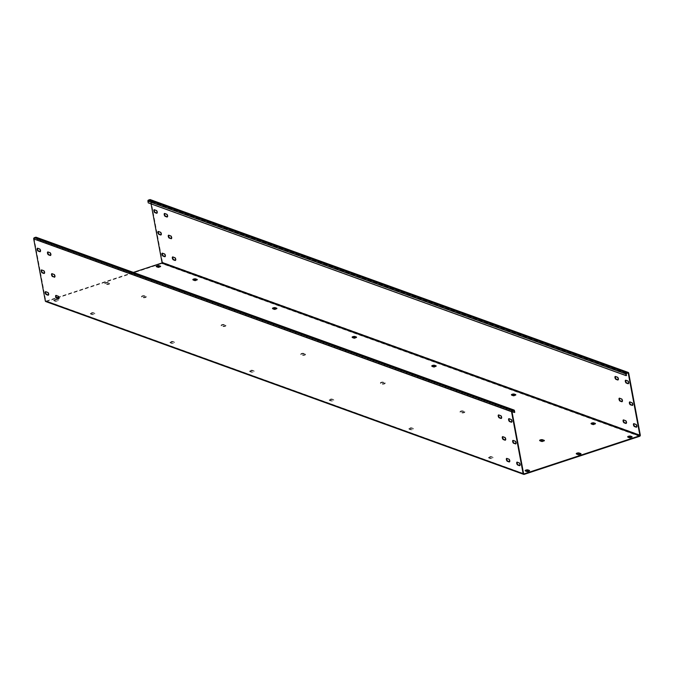 <?xml version="1.0" encoding="UTF-8"?>
<svg xmlns="http://www.w3.org/2000/svg" width="674" height="674" viewBox="0 0 674 674"><rect width="100%" height="100%" fill="white"/><g stroke="black" fill="none" stroke-linecap="round" stroke-linejoin="round"><path stroke-width="0.51" stroke-dasharray="3.37 2.53" d="M36.152 237.248A0.851 0.733 -70.1 0 1 36.598 237.804L36.927 239.556L514.759 412.336M512.324 410.929L34.492 238.158L35.983 237.728L36.489 239.708L511.987 411.637M34.492 238.158A0.505 0.438 109.9 0 0 34.138 238.781L45.739 300.773A0.505 0.438 109.9 0 0 46.27 301.109L56.565 297.714M36.927 239.556L36.489 239.708M48.41 295.035L48.461 295.052A1.525 0.632 -108.2 0 0 48.663 295.06A1.525 0.632 -108.2 0 0 48.857 293.645A1.525 0.632 -108.2 0 0 47.921 292.179L46.169 291.547A1.525 0.632 -108.2 0 0 45.958 291.53A1.525 0.632 -108.2 0 0 45.773 291.707M44.341 273.307L44.391 273.324A1.525 0.632 -108.2 0 0 44.602 273.332A1.525 0.632 -108.2 0 0 44.787 271.917A1.525 0.632 -108.2 0 0 43.852 270.451L42.1 269.811A1.525 0.632 -108.2 0 0 41.889 269.802A1.525 0.632 -108.2 0 0 41.704 269.979M58.764 298.776L58.806 298.793A1.525 0.632 -108.2 0 0 59.017 298.809A1.525 0.632 -108.2 0 0 59.202 297.386A1.525 0.632 -108.2 0 0 58.276 295.92L56.523 295.288A1.525 0.632 -108.2 0 0 56.313 295.279A1.525 0.632 -108.2 0 0 56.127 295.448M54.695 277.048L54.746 277.065A1.525 0.632 -108.2 0 0 54.948 277.073A1.525 0.632 -108.2 0 0 55.142 275.658A1.525 0.632 -108.2 0 0 54.206 274.192L52.454 273.56A1.525 0.632 -108.2 0 0 52.243 273.551A1.525 0.632 -108.2 0 0 52.058 273.72M519.873 465.507L519.915 465.523A1.525 0.632 -108.2 0 0 520.126 465.532A1.525 0.632 -108.2 0 0 520.311 464.116A1.525 0.632 -108.2 0 0 519.376 462.65L517.632 462.01A1.525 0.632 -108.2 0 0 517.421 462.002A1.525 0.632 -108.2 0 0 517.236 462.179M515.804 443.778L515.854 443.795A1.525 0.632 -108.2 0 0 516.057 443.804A1.525 0.632 -108.2 0 0 516.25 442.388A1.525 0.632 -108.2 0 0 515.315 440.922L513.563 440.282A1.525 0.632 -108.2 0 0 513.352 440.274A1.525 0.632 -108.2 0 0 513.167 440.451M509.519 461.766L509.569 461.783A1.525 0.632 -108.2 0 0 509.771 461.791A1.525 0.632 -108.2 0 0 509.965 460.376A1.525 0.632 -108.2 0 0 509.03 458.901L507.278 458.269A1.525 0.632 -108.2 0 0 507.067 458.261A1.525 0.632 -108.2 0 0 506.882 458.43M505.449 440.038L505.5 440.055A1.525 0.632 -108.2 0 0 505.711 440.063A1.525 0.632 -108.2 0 0 505.896 438.648A1.525 0.632 -108.2 0 0 504.961 437.173L503.208 436.541A1.525 0.632 -108.2 0 0 502.998 436.533A1.525 0.632 -108.2 0 0 502.812 436.701M40.28 251.579L40.322 251.596A1.525 0.632 -108.2 0 0 40.533 251.604A1.525 0.632 -108.2 0 0 40.718 250.189A1.525 0.632 -108.2 0 0 39.783 248.723L38.03 248.083A1.525 0.632 -108.2 0 0 37.828 248.074A1.525 0.632 -108.2 0 0 37.643 248.251M50.634 255.32L50.676 255.336A1.525 0.632 -108.2 0 0 50.887 255.345A1.525 0.632 -108.2 0 0 51.072 253.929A1.525 0.632 -108.2 0 0 50.137 252.464L48.385 251.832A1.525 0.632 -108.2 0 0 48.183 251.823A1.525 0.632 -108.2 0 0 47.997 251.992M511.743 422.05L511.785 422.067A1.525 0.632 -108.2 0 0 511.996 422.076A1.525 0.632 -108.2 0 0 512.181 420.66A1.525 0.632 -108.2 0 0 511.246 419.194L509.493 418.554A1.525 0.632 -108.2 0 0 509.291 418.546A1.525 0.632 -108.2 0 0 509.106 418.714M501.389 418.31L501.431 418.327A1.525 0.632 -108.2 0 0 501.641 418.335A1.525 0.632 -108.2 0 0 501.827 416.92A1.525 0.632 -108.2 0 0 500.892 415.445L499.139 414.813A1.525 0.632 -108.2 0 0 498.937 414.805A1.525 0.632 -108.2 0 0 498.752 414.973M45.832 301.581A1.019 0.876 109.9 0 0 46.363 301.59L161.768 263.542A1.019 0.876 109.9 0 0 162.468 262.296L150.866 200.304A1.019 0.876 109.9 0 0 150.336 199.639M133.368 272.397L58.604 297.04M109.441 283.602A1.525 0.43 -10.6 0 1 109.626 283.754A1.525 0.43 -10.6 0 1 108.531 284.386A1.525 0.43 -10.6 0 1 106.804 284.47L105.051 283.838A1.525 0.43 -10.6 0 1 104.874 283.678A1.525 0.43 -10.6 0 1 105.961 283.055A1.525 0.43 -10.6 0 1 107.688 282.97L109.441 283.602L109.357 283.122L107.604 282.49A1.525 0.43 -10.6 0 0 105.877 282.575A1.525 0.43 -10.6 0 0 104.782 283.206A1.525 0.43 -10.6 0 0 104.967 283.358L106.719 283.99A1.525 0.43 -10.6 0 0 108.447 283.906A1.525 0.43 -10.6 0 0 109.533 283.274A1.525 0.43 -10.6 0 0 109.357 283.122M146.081 296.846A1.525 0.43 -10.6 0 1 146.258 296.998A1.525 0.43 -10.6 0 1 145.163 297.63A1.525 0.43 -10.6 0 1 143.444 297.714L141.692 297.082A1.525 0.43 -10.6 0 1 141.506 296.931A1.525 0.43 -10.6 0 1 142.602 296.299A1.525 0.43 -10.6 0 1 144.329 296.215L146.081 296.846L145.988 296.366L144.236 295.734A1.525 0.43 -10.6 0 0 142.509 295.819A1.525 0.43 -10.6 0 0 141.422 296.45A1.525 0.43 -10.6 0 0 141.599 296.602L143.351 297.234A1.525 0.43 -10.6 0 0 145.078 297.15A1.525 0.43 -10.6 0 0 146.165 296.518A1.525 0.43 -10.6 0 0 145.988 296.366M225.714 325.643A1.525 0.43 -10.6 0 1 225.9 325.795A1.525 0.43 -10.6 0 1 224.804 326.427A1.525 0.43 -10.6 0 1 223.077 326.511L221.325 325.879A1.525 0.43 -10.6 0 1 221.148 325.727A1.525 0.43 -10.6 0 1 222.235 325.095A1.525 0.43 -10.6 0 1 223.962 325.011L225.714 325.643L223.878 324.531A1.525 0.43 -10.6 0 0 222.15 324.615A1.525 0.43 -10.6 0 0 221.055 325.247A1.525 0.43 -10.6 0 0 221.241 325.399L222.993 326.031A1.525 0.43 -10.6 0 0 224.72 325.946A1.525 0.43 -10.6 0 0 225.807 325.315A1.525 0.43 -10.6 0 0 225.63 325.163M305.356 354.44A1.525 0.43 -10.6 0 1 305.533 354.591A1.525 0.43 -10.6 0 1 304.446 355.223A1.525 0.43 -10.6 0 1 302.719 355.308L300.966 354.676A1.525 0.43 -10.6 0 1 300.789 354.516A1.525 0.43 -10.6 0 1 301.876 353.892A1.525 0.43 -10.6 0 1 303.603 353.808L305.356 354.44L305.263 353.96L303.511 353.328A1.525 0.43 -10.6 0 0 301.784 353.412A1.525 0.43 -10.6 0 0 300.697 354.044A1.525 0.43 -10.6 0 0 300.874 354.195L302.626 354.827A1.525 0.43 -10.6 0 0 304.353 354.743A1.525 0.43 -10.6 0 0 305.448 354.111A1.525 0.43 -10.6 0 0 305.263 353.96M384.997 383.236A1.525 0.43 -10.6 0 1 385.174 383.388A1.525 0.43 -10.6 0 1 384.087 384.02A1.525 0.43 -10.6 0 1 382.36 384.104L380.608 383.472A1.525 0.43 -10.6 0 1 380.422 383.312A1.525 0.43 -10.6 0 1 381.518 382.689A1.525 0.43 -10.6 0 1 383.245 382.605L384.997 383.236L383.152 382.124A1.525 0.43 -10.6 0 0 381.425 382.209A1.525 0.43 -10.6 0 0 380.338 382.832A1.525 0.43 -10.6 0 0 380.515 382.992L382.268 383.624A1.525 0.43 -10.6 0 0 383.995 383.54A1.525 0.43 -10.6 0 0 385.081 382.908A1.525 0.43 -10.6 0 0 384.905 382.756M464.63 412.033A1.525 0.43 -10.6 0 1 464.816 412.185A1.525 0.43 -10.6 0 1 463.72 412.817A1.525 0.43 -10.6 0 1 461.993 412.901L460.241 412.269A1.525 0.43 -10.6 0 1 460.064 412.109A1.525 0.43 -10.6 0 1 461.151 411.485A1.525 0.43 -10.6 0 1 462.878 411.393L464.63 412.033L464.546 411.553L462.794 410.921A1.525 0.43 -10.6 0 0 461.067 411.005A1.525 0.43 -10.6 0 0 459.971 411.629A1.525 0.43 -10.6 0 0 460.157 411.789L461.909 412.421A1.525 0.43 -10.6 0 0 463.636 412.336A1.525 0.43 -10.6 0 0 464.723 411.704A1.525 0.43 -10.6 0 0 464.546 411.553M539.916 440.627A1.525 0.43 -10.6 0 0 539.706 440.906A1.525 0.43 -10.6 0 0 539.882 441.057L541.635 441.697A1.525 0.43 -10.6 0 0 543.362 441.605A1.525 0.43 -10.6 0 0 544.449 440.981A1.525 0.43 -10.6 0 0 544.272 440.83M576.548 453.872A1.525 0.43 -10.6 0 0 576.337 454.15A1.525 0.43 -10.6 0 0 576.514 454.31L578.267 454.942A1.525 0.43 -10.6 0 0 579.994 454.857A1.525 0.43 -10.6 0 0 581.089 454.225A1.525 0.43 -10.6 0 0 580.904 454.074M156.503 266.559A1.525 0.43 -10.6 0 0 156.292 266.845A1.525 0.43 -10.6 0 0 156.478 266.997L157.91 267.519A1.525 0.43 -10.6 0 0 159.637 267.426A1.525 0.43 -10.6 0 0 160.724 266.803A1.525 0.43 -10.6 0 0 160.547 266.643M53.954 300.789L55.386 301.312A1.525 0.43 -10.6 0 0 57.113 301.219A1.525 0.43 -10.6 0 0 58.208 300.596A1.525 0.43 -10.6 0 0 58.023 300.444L56.591 299.922A1.525 0.43 -10.6 0 0 54.864 300.006A1.525 0.43 -10.6 0 0 53.777 300.638A1.525 0.43 -10.6 0 0 53.954 300.789L53.861 300.309A1.525 0.43 -10.6 0 1 53.684 300.157A1.525 0.43 -10.6 0 1 54.771 299.526A1.525 0.43 -10.6 0 1 56.498 299.441L57.93 299.964A1.525 0.43 -10.6 0 1 58.116 300.115A1.525 0.43 -10.6 0 1 57.02 300.747A1.525 0.43 -10.6 0 1 55.302 300.831L53.861 300.309M193.135 279.811A1.525 0.43 -10.6 0 0 192.924 280.089A1.525 0.43 -10.6 0 0 193.109 280.241L194.542 280.763A1.525 0.43 -10.6 0 0 196.269 280.679A1.525 0.43 -10.6 0 0 197.356 280.047A1.525 0.43 -10.6 0 0 197.179 279.895M90.586 314.033L92.018 314.556A1.525 0.43 -10.6 0 0 93.745 314.472A1.525 0.43 -10.6 0 0 94.84 313.84A1.525 0.43 -10.6 0 0 94.655 313.688L93.223 313.166A1.525 0.43 -10.6 0 0 91.495 313.25A1.525 0.43 -10.6 0 0 90.409 313.882A1.525 0.43 -10.6 0 0 90.586 314.033L90.501 313.553A1.525 0.43 -10.6 0 1 90.316 313.402A1.525 0.43 -10.6 0 1 91.411 312.778A1.525 0.43 -10.6 0 1 93.138 312.685L94.571 313.208A1.525 0.43 -10.6 0 1 94.748 313.359A1.525 0.43 -10.6 0 1 93.661 313.991A1.525 0.43 -10.6 0 1 91.934 314.076L90.501 313.553M272.776 308.599A1.525 0.43 -10.6 0 0 272.566 308.886A1.525 0.43 -10.6 0 0 272.751 309.037L274.183 309.56A1.525 0.43 -10.6 0 0 275.91 309.476A1.525 0.43 -10.6 0 0 276.997 308.844A1.525 0.43 -10.6 0 0 276.82 308.692M170.227 342.83L171.659 343.352A1.525 0.43 -10.6 0 0 173.387 343.268A1.525 0.43 -10.6 0 0 174.473 342.636A1.525 0.43 -10.6 0 0 174.296 342.485L172.864 341.962A1.525 0.43 -10.6 0 0 171.137 342.047A1.525 0.43 -10.6 0 0 170.05 342.678A1.525 0.43 -10.6 0 0 170.227 342.83L170.134 342.35A1.525 0.43 -10.6 0 1 169.958 342.198A1.525 0.43 -10.6 0 1 171.044 341.566A1.525 0.43 -10.6 0 1 172.771 341.482L174.204 342.004A1.525 0.43 -10.6 0 1 174.389 342.156A1.525 0.43 -10.6 0 1 173.294 342.788A1.525 0.43 -10.6 0 1 171.567 342.872L170.134 342.35M352.418 337.396A1.525 0.43 -10.6 0 0 352.207 337.682A1.525 0.43 -10.6 0 0 352.384 337.834L353.816 338.356A1.525 0.43 -10.6 0 0 355.543 338.264A1.525 0.43 -10.6 0 0 356.639 337.64A1.525 0.43 -10.6 0 0 356.453 337.48M249.869 371.627L251.301 372.149A1.525 0.43 -10.6 0 0 253.028 372.056A1.525 0.43 -10.6 0 0 254.115 371.433A1.525 0.43 -10.6 0 0 253.938 371.281L252.506 370.759A1.525 0.43 -10.6 0 0 250.779 370.843A1.525 0.43 -10.6 0 0 249.683 371.475A1.525 0.43 -10.6 0 0 249.869 371.627L249.776 371.147A1.525 0.43 -10.6 0 1 249.599 370.995A1.525 0.43 -10.6 0 1 250.686 370.363A1.525 0.43 -10.6 0 1 252.413 370.279L253.845 370.801A1.525 0.43 -10.6 0 1 254.022 370.953A1.525 0.43 -10.6 0 1 252.935 371.585A1.525 0.43 -10.6 0 1 251.208 371.669L249.776 371.147M432.051 366.193A1.525 0.43 -10.6 0 0 431.849 366.479A1.525 0.43 -10.6 0 0 432.026 366.631L433.458 367.145A1.525 0.43 -10.6 0 0 435.185 367.06A1.525 0.43 -10.6 0 0 436.272 366.437A1.525 0.43 -10.6 0 0 436.095 366.277M329.502 400.423L330.934 400.946A1.525 0.43 -10.6 0 0 332.661 400.853A1.525 0.43 -10.6 0 0 333.756 400.23A1.525 0.43 -10.6 0 0 333.571 400.07L332.139 399.556A1.525 0.43 -10.6 0 0 330.412 399.64A1.525 0.43 -10.6 0 0 329.325 400.272A1.525 0.43 -10.6 0 0 329.502 400.423L329.418 399.943A1.525 0.43 -10.6 0 1 329.232 399.792A1.525 0.43 -10.6 0 1 330.327 399.16A1.525 0.43 -10.6 0 1 332.055 399.075L333.487 399.598A1.525 0.43 -10.6 0 1 333.664 399.749A1.525 0.43 -10.6 0 1 332.577 400.373A1.525 0.43 -10.6 0 1 330.85 400.466L329.418 399.943M511.692 394.989A1.525 0.43 -10.6 0 0 511.482 395.276A1.525 0.43 -10.6 0 0 511.667 395.427L513.099 395.941A1.525 0.43 -10.6 0 0 514.826 395.857A1.525 0.43 -10.6 0 0 515.913 395.234A1.525 0.43 -10.6 0 0 515.736 395.074M409.143 429.22L410.576 429.734A1.525 0.43 -10.6 0 0 412.303 429.65A1.525 0.43 -10.6 0 0 413.389 429.026A1.525 0.43 -10.6 0 0 413.213 428.866L411.78 428.352A1.525 0.43 -10.6 0 0 410.053 428.437A1.525 0.43 -10.6 0 0 408.966 429.068A1.525 0.43 -10.6 0 0 409.143 429.22L409.051 428.74A1.525 0.43 -10.6 0 1 408.874 428.588A1.525 0.43 -10.6 0 1 409.961 427.956A1.525 0.43 -10.6 0 1 411.688 427.872L413.12 428.386A1.525 0.43 -10.6 0 1 413.305 428.546A1.525 0.43 -10.6 0 1 412.21 429.169A1.525 0.43 -10.6 0 1 410.483 429.262L409.051 428.74M591.334 423.786A1.525 0.43 -10.6 0 0 591.123 424.064A1.525 0.43 -10.6 0 0 591.3 424.224L592.732 424.738A1.525 0.43 -10.6 0 0 594.46 424.654A1.525 0.43 -10.6 0 0 595.555 424.022A1.525 0.43 -10.6 0 0 595.369 423.87M488.785 458.017L490.217 458.531A1.525 0.43 -10.6 0 0 491.944 458.446A1.525 0.43 -10.6 0 0 493.031 457.823A1.525 0.43 -10.6 0 0 492.854 457.663L491.422 457.149A1.525 0.43 -10.6 0 0 489.695 457.233A1.525 0.43 -10.6 0 0 488.599 457.865A1.525 0.43 -10.6 0 0 488.785 458.017L488.692 457.536A1.525 0.43 -10.6 0 1 488.515 457.385A1.525 0.43 -10.6 0 1 489.602 456.753A1.525 0.43 -10.6 0 1 491.329 456.669L492.761 457.183A1.525 0.43 -10.6 0 1 492.938 457.343A1.525 0.43 -10.6 0 1 491.851 457.966A1.525 0.43 -10.6 0 1 490.124 458.05L488.692 457.536M627.966 437.03A1.525 0.43 -10.6 0 0 627.755 437.316A1.525 0.43 -10.6 0 0 627.932 437.468L629.373 437.99A1.525 0.43 -10.6 0 0 631.091 437.898A1.525 0.43 -10.6 0 0 632.187 437.274A1.525 0.43 -10.6 0 0 632.01 437.114M525.442 470.823A1.525 0.43 -10.6 0 0 525.24 471.109A1.525 0.43 -10.6 0 0 525.417 471.261L525.324 470.781M525.417 471.261L526.849 471.783A1.525 0.43 -10.6 0 0 528.576 471.69A1.525 0.43 -10.6 0 0 529.663 471.067A1.525 0.43 -10.6 0 0 529.486 470.907M165.138 256.558L165.181 256.575A1.525 0.632 -108.2 0 0 165.391 256.583A1.525 0.632 -108.2 0 0 165.577 255.168A1.525 0.632 -108.2 0 0 164.641 253.702L162.889 253.07A1.525 0.632 -108.2 0 0 162.687 253.053A1.525 0.632 -108.2 0 0 162.501 253.23M161.069 234.83L161.12 234.847A1.525 0.632 -108.2 0 0 161.322 234.855A1.525 0.632 -108.2 0 0 161.516 233.44A1.525 0.632 -108.2 0 0 160.581 231.974L158.828 231.342A1.525 0.632 -108.2 0 0 158.617 231.325A1.525 0.632 -108.2 0 0 158.432 231.502M175.493 260.307L175.535 260.324A1.525 0.632 -108.2 0 0 175.745 260.332A1.525 0.632 -108.2 0 0 175.931 258.917A1.525 0.632 -108.2 0 0 174.996 257.443L173.243 256.811A1.525 0.632 -108.2 0 0 173.041 256.802A1.525 0.632 -108.2 0 0 172.856 256.971M171.423 238.571L171.474 238.588A1.525 0.632 -108.2 0 0 171.676 238.604A1.525 0.632 -108.2 0 0 171.87 237.181A1.525 0.632 -108.2 0 0 170.935 235.715L169.182 235.083A1.525 0.632 -108.2 0 0 168.972 235.074A1.525 0.632 -108.2 0 0 168.786 235.243M636.601 427.03L636.644 427.046A1.525 0.632 -108.2 0 0 636.854 427.055A1.525 0.632 -108.2 0 0 637.04 425.639A1.525 0.632 -108.2 0 0 636.104 424.173L634.352 423.542A1.525 0.632 -108.2 0 0 634.15 423.525A1.525 0.632 -108.2 0 0 633.964 423.702M632.532 405.301L632.583 405.318A1.525 0.632 -108.2 0 0 632.785 405.327A1.525 0.632 -108.2 0 0 632.979 403.911A1.525 0.632 -108.2 0 0 632.044 402.445L630.291 401.814A1.525 0.632 -108.2 0 0 630.08 401.797A1.525 0.632 -108.2 0 0 629.895 401.974M626.247 423.289L626.289 423.306A1.525 0.632 -108.2 0 0 626.5 423.314A1.525 0.632 -108.2 0 0 626.685 421.899A1.525 0.632 -108.2 0 0 625.75 420.424L623.998 419.792A1.525 0.632 -108.2 0 0 623.795 419.784A1.525 0.632 -108.2 0 0 623.61 419.953M622.178 401.561L622.228 401.578A1.525 0.632 -108.2 0 0 622.431 401.586A1.525 0.632 -108.2 0 0 622.624 400.171A1.525 0.632 -108.2 0 0 621.689 398.696L619.937 398.064A1.525 0.632 -108.2 0 0 619.726 398.056A1.525 0.632 -108.2 0 0 619.541 398.224M157.008 213.102L157.05 213.119A1.525 0.632 -108.2 0 0 157.261 213.127A1.525 0.632 -108.2 0 0 157.446 211.712A1.525 0.632 -108.2 0 0 156.511 210.246L154.759 209.614A1.525 0.632 -108.2 0 0 154.548 209.597A1.525 0.632 -108.2 0 0 154.363 209.774M167.354 216.843L167.405 216.859A1.525 0.632 -108.2 0 0 167.615 216.876A1.525 0.632 -108.2 0 0 167.801 215.453A1.525 0.632 -108.2 0 0 166.866 213.987L165.113 213.355A1.525 0.632 -108.2 0 0 164.903 213.346A1.525 0.632 -108.2 0 0 164.717 213.515M628.463 383.573L628.513 383.59A1.525 0.632 -108.2 0 0 628.724 383.599A1.525 0.632 -108.2 0 0 628.909 382.183A1.525 0.632 -108.2 0 0 627.974 380.717L626.222 380.077A1.525 0.632 -108.2 0 0 626.011 380.069A1.525 0.632 -108.2 0 0 625.826 380.246M618.117 379.833L618.159 379.85A1.525 0.632 -108.2 0 0 618.37 379.858A1.525 0.632 -108.2 0 0 618.555 378.443A1.525 0.632 -108.2 0 0 617.62 376.968L615.868 376.336A1.525 0.632 -108.2 0 0 615.657 376.328A1.525 0.632 -108.2 0 0 615.472 376.496M627.519 372.958L150.428 200.448A0.505 0.438 109.9 0 0 149.898 200.119L148.347 200.97L148.676 202.722L626.508 375.502M150.428 200.448L151.069 203.893M148.238 202.874L148.676 202.722M36.598 237.804L514.431 410.576M36.16 237.947L513.504 410.542M35.806 237.728L513.639 410.5M511.97 411.561L34.138 238.781M523.572 473.552L45.739 300.773M524.195 474.361L46.363 301.59M523.639 473.712L46.27 301.109M639.601 436.322L161.768 263.542M640.3 435.075L162.468 262.296M628.699 373.084L150.866 200.304M627.73 372.891L149.898 200.119M626.416 373.329L148.583 200.549M626.18 373.741L148.347 200.97M162.451 253.213L162.889 253.07M45.731 291.69L46.169 291.547M164.203 253.845L164.641 253.702M47.483 292.322L47.921 292.179M160.142 232.117L160.581 231.974M43.414 270.594L43.852 270.451M158.39 231.485L158.828 231.342M41.662 269.962L42.1 269.811M172.805 256.954L173.243 256.811M174.558 257.586L174.996 257.443M57.829 296.063L58.276 295.92M56.077 295.431L56.523 295.288M170.488 235.858L170.935 235.715M53.768 274.335L54.206 274.192M168.744 235.226L169.182 235.083M52.016 273.703L52.454 273.56M633.914 423.685L634.352 423.542M635.666 424.317L636.104 424.173M518.938 462.794L519.376 462.65M517.185 462.162L517.632 462.01M631.597 402.589L632.044 402.445M514.877 441.066L515.315 440.922M629.853 401.957L630.291 401.814M513.125 440.434L513.563 440.282M623.56 419.936L623.998 419.792M506.84 458.413L507.278 458.269M625.312 420.576L625.75 420.424M508.592 459.053L509.03 458.901M621.251 398.848L621.689 398.696M504.523 437.316L504.961 437.173M619.499 398.208L619.937 398.064M502.77 436.685L503.208 436.541M154.321 209.757L154.759 209.614M37.592 248.234L38.03 248.083M156.073 210.389L156.511 210.246M39.345 248.866L39.783 248.723M164.675 213.498L165.113 213.355M166.427 214.13L166.866 213.987M49.699 252.607L50.137 252.464M47.947 251.975L48.385 251.832M625.784 380.229L626.222 380.077M627.536 380.861L627.974 380.717M510.808 419.338L511.246 419.194M509.055 418.706L509.493 418.554M615.429 376.48L615.868 376.336M498.701 414.957L499.139 414.813M617.182 377.111L617.62 376.968M500.453 415.588L500.892 415.445M107.688 282.97L107.604 282.49M105.051 283.838L104.967 283.358M106.804 284.47L106.719 283.99M144.329 296.215L144.236 295.734M141.692 297.082L141.599 296.602M143.444 297.714L143.351 297.234M223.962 325.011L223.878 324.531M221.325 325.879L221.241 325.399M223.077 326.511L222.993 326.031M303.603 353.808L303.511 353.328M300.966 354.676L300.874 354.195M302.719 355.308L302.626 354.827M383.245 382.605L383.152 382.124M380.608 383.472L380.515 382.992M382.36 384.104L382.268 383.624M462.878 411.393L462.794 410.921M460.241 412.269L460.157 411.789M461.993 412.901L461.909 412.421M539.882 441.057L539.79 440.585M541.635 441.697L541.542 441.217M576.514 454.31L576.43 453.829M578.267 454.942L578.182 454.461M56.591 299.922L56.498 299.441M55.386 301.312L55.302 300.831M58.023 300.444L57.93 299.964M156.478 266.997L156.385 266.516M157.91 267.519L157.817 267.039M93.223 313.166L93.138 312.685M92.018 314.556L91.934 314.076M94.655 313.688L94.571 313.208M193.109 280.241L193.017 279.761M194.542 280.763L194.449 280.283M172.864 341.962L172.771 341.482M171.659 343.352L171.567 342.872M174.296 342.485L174.204 342.004M272.751 309.037L272.658 308.557M274.183 309.56L274.091 309.08M252.506 370.759L252.413 370.279M251.301 372.149L251.208 371.669M253.938 371.281L253.845 370.801M352.384 337.834L352.3 337.354M353.816 338.356L353.732 337.876M332.139 399.556L332.055 399.075M330.934 400.946L330.85 400.466M333.571 400.07L333.487 399.598M432.026 366.631L431.933 366.151M433.458 367.145L433.365 366.673M411.78 428.352L411.688 427.872M410.576 429.734L410.483 429.262M413.213 428.866L413.12 428.386M511.667 395.427L511.574 394.947M513.099 395.941L513.007 395.469M491.422 457.149L491.329 456.669M490.217 458.531L490.124 458.05M492.854 457.663L492.761 457.183M591.3 424.224L591.216 423.744M592.732 424.738L592.648 424.258M526.849 471.783L526.756 471.303M627.932 437.468L627.848 436.988M629.373 437.99L629.28 437.51M35.983 237.728L513.815 410.5M46.009 301.109L523.841 473.881M150.159 200.119L627.991 372.891M162.687 253.053L162.249 253.205M45.958 291.53L45.52 291.682M165.391 256.583L164.953 256.735M48.663 295.06L48.225 295.204M161.322 234.855L160.884 234.999M44.602 273.332L44.155 273.476M158.617 231.325L158.179 231.477M41.889 269.802L41.451 269.945M173.041 256.802L172.595 256.946M56.313 295.279L55.875 295.423M175.745 260.332L175.307 260.476M59.017 298.809L58.579 298.953M171.676 238.604L171.238 238.748M54.948 277.073L54.51 277.225M168.972 235.074L168.534 235.218M52.243 273.551L51.805 273.695M634.15 423.525L633.703 423.676M517.421 462.002L516.983 462.145M636.854 427.055L636.416 427.198M520.126 465.532L519.688 465.675M632.785 405.327L632.347 405.47M516.057 443.804L515.618 443.947M630.08 401.797L629.642 401.948M513.352 440.274L512.914 440.417M623.795 419.784L623.357 419.927M507.067 458.261L506.629 458.404M626.5 423.314L626.062 423.457M509.771 461.791L509.333 461.934M622.431 401.586L621.992 401.729M505.711 440.063L505.264 440.206M619.726 398.056L619.288 398.199M502.998 436.533L502.56 436.676M154.548 209.597L154.11 209.749M37.828 248.074L37.39 248.217M157.261 213.127L156.823 213.27M40.533 251.604L40.095 251.747M164.903 213.346L164.464 213.49M48.183 251.823L47.736 251.966M167.615 216.876L167.169 217.02M50.887 255.345L50.449 255.497M626.011 380.069L625.573 380.212M509.291 418.546L508.845 418.689M628.724 383.599L628.278 383.742M511.996 422.076L511.558 422.219M615.657 376.328L615.219 376.471M498.937 414.805L498.499 414.948M618.37 379.858L617.932 380.001M501.641 418.335L501.203 418.478M104.874 283.678L104.782 283.206M109.626 283.754L109.533 283.274M141.506 296.931L141.422 296.45M146.258 296.998L146.165 296.518M221.148 325.727L221.055 325.247M225.9 325.795L225.807 325.315M300.789 354.516L300.697 354.044M305.533 354.591L305.448 354.111M380.422 383.312L380.338 382.832M385.174 383.388L385.081 382.908M460.064 412.109L459.971 411.629M464.816 412.185L464.723 411.704M539.706 440.906L539.613 440.425M544.449 440.981L544.365 440.501M576.337 454.15L576.245 453.678M581.089 454.225L580.996 453.745M53.777 300.638L53.684 300.157M58.208 300.596L58.116 300.115M156.292 266.845L156.208 266.365M160.724 266.803L160.631 266.323M90.409 313.882L90.316 313.402M94.84 313.84L94.748 313.359M192.924 280.089L192.84 279.609M197.356 280.047L197.271 279.567M170.05 342.678L169.958 342.198M174.473 342.636L174.389 342.156M272.566 308.886L272.481 308.406M276.997 308.844L276.904 308.363M249.683 371.475L249.599 370.995M254.115 371.433L254.022 370.953M352.207 337.682L352.114 337.202M356.639 337.64L356.546 337.16M329.325 400.272L329.232 399.792M333.756 400.23L333.664 399.749M431.849 366.479L431.756 365.999M436.272 366.437L436.188 365.957M408.966 429.068L408.874 428.588M413.389 429.026L413.305 428.546M511.482 395.276L511.398 394.796M515.913 395.234L515.821 394.753M488.599 457.865L488.515 457.385M493.031 457.823L492.938 457.343M591.123 424.064L591.031 423.592M595.555 424.022L595.462 423.55M525.24 471.109L525.147 470.629M529.663 471.067L529.579 470.587M627.755 437.316L627.663 436.836M632.187 437.274L632.094 436.794"/><path stroke-width="1.01" d="M523.134 473.696L45.301 300.916A1.019 0.876 109.9 0 0 45.832 301.581L523.664 474.361A1.019 0.876 109.9 0 1 523.134 473.696L511.532 411.704A1.019 0.876 109.9 0 1 512.232 410.458L513.554 410.019A0.851 0.733 -70.1 0 1 514.431 410.576L514.759 412.336L514.321 412.48L513.815 410.5L512.324 410.929A0.505 0.438 109.9 0 0 511.97 411.561L523.572 473.552A0.505 0.438 109.9 0 0 524.102 473.881L523.639 473.712M512.232 410.458L34.399 237.678L35.714 237.248A0.851 0.733 -70.1 0 1 36.152 237.248L513.984 410.019M34.399 237.678A1.019 0.876 109.9 0 0 33.7 238.925L45.301 300.916M511.987 411.637L514.321 412.48M45.773 291.707A1.525 0.632 -108.2 0 0 45.849 293.224A1.525 0.632 -108.2 0 0 46.708 294.42L48.41 295.035M41.704 269.979A1.525 0.632 -108.2 0 0 41.788 271.496A1.525 0.632 -108.2 0 0 42.639 272.692L44.341 273.307M56.127 295.448A1.525 0.632 -108.2 0 0 56.203 296.964A1.525 0.632 -108.2 0 0 57.054 298.161L58.764 298.776M52.058 273.72A1.525 0.632 -108.2 0 0 52.134 275.236A1.525 0.632 -108.2 0 0 52.993 276.433L54.695 277.048M517.236 462.179A1.525 0.632 -108.2 0 0 517.312 463.695A1.525 0.632 -108.2 0 0 518.163 464.891L519.873 465.507M513.167 440.451A1.525 0.632 -108.2 0 0 513.243 441.967A1.525 0.632 -108.2 0 0 514.102 443.163L515.804 443.778M506.882 458.43A1.525 0.632 -108.2 0 0 506.958 459.946A1.525 0.632 -108.2 0 0 507.817 461.142L509.519 461.766M502.812 436.701A1.525 0.632 -108.2 0 0 502.897 438.218A1.525 0.632 -108.2 0 0 503.748 439.414L505.449 440.038M37.643 248.251A1.525 0.632 -108.2 0 0 37.719 249.768A1.525 0.632 -108.2 0 0 38.57 250.964L40.28 251.579M47.997 251.992A1.525 0.632 -108.2 0 0 48.073 253.508A1.525 0.632 -108.2 0 0 48.924 254.705L50.634 255.32M509.106 418.714A1.525 0.632 -108.2 0 0 509.182 420.231A1.525 0.632 -108.2 0 0 510.033 421.435L511.743 422.05M498.752 414.973A1.525 0.632 -108.2 0 0 498.827 416.49A1.525 0.632 -108.2 0 0 499.678 417.686L501.389 418.31M45.731 291.69A1.525 0.632 -108.2 0 0 45.52 291.682A1.525 0.632 -108.2 0 0 45.326 293.097A1.525 0.632 -108.2 0 0 46.262 294.563L48.014 295.195A1.525 0.632 -108.2 0 0 48.225 295.204A1.525 0.632 -108.2 0 0 48.41 293.788A1.525 0.632 -108.2 0 0 47.483 292.322L45.731 291.69M42.201 272.835L43.953 273.467A1.525 0.632 -108.2 0 0 44.155 273.476A1.525 0.632 -108.2 0 0 44.349 272.06A1.525 0.632 -108.2 0 0 43.414 270.594L41.662 269.962A1.525 0.632 -108.2 0 0 41.451 269.945A1.525 0.632 -108.2 0 0 41.266 271.369A1.525 0.632 -108.2 0 0 42.201 272.835L42.639 272.692M57.829 296.063L56.077 295.431A1.525 0.632 -108.2 0 0 55.875 295.423A1.525 0.632 -108.2 0 0 55.681 296.838A1.525 0.632 -108.2 0 0 56.616 298.304L58.368 298.944A1.525 0.632 -108.2 0 0 58.579 298.953A1.525 0.632 -108.2 0 0 58.764 297.537A1.525 0.632 -108.2 0 0 57.829 296.063M54.308 277.216A1.525 0.632 -108.2 0 0 54.51 277.225A1.525 0.632 -108.2 0 0 54.704 275.809A1.525 0.632 -108.2 0 0 53.768 274.335L52.016 273.703A1.525 0.632 -108.2 0 0 51.805 273.695A1.525 0.632 -108.2 0 0 51.62 275.11A1.525 0.632 -108.2 0 0 52.555 276.576L54.67 277.09M518.938 462.794L517.185 462.162A1.525 0.632 -108.2 0 0 516.983 462.145A1.525 0.632 -108.2 0 0 516.789 463.569A1.525 0.632 -108.2 0 0 517.725 465.035L519.477 465.667A1.525 0.632 -108.2 0 0 519.688 465.675A1.525 0.632 -108.2 0 0 519.873 464.26A1.525 0.632 -108.2 0 0 518.938 462.794M515.416 443.939A1.525 0.632 -108.2 0 0 515.618 443.947A1.525 0.632 -108.2 0 0 515.812 442.532A1.525 0.632 -108.2 0 0 514.877 441.066L513.125 440.434A1.525 0.632 -108.2 0 0 512.914 440.417A1.525 0.632 -108.2 0 0 512.729 441.841A1.525 0.632 -108.2 0 0 513.664 443.307L515.779 443.821M506.84 458.413A1.525 0.632 -108.2 0 0 506.629 458.404A1.525 0.632 -108.2 0 0 506.435 459.82A1.525 0.632 -108.2 0 0 507.37 461.294L509.123 461.926A1.525 0.632 -108.2 0 0 509.333 461.934A1.525 0.632 -108.2 0 0 509.519 460.519A1.525 0.632 -108.2 0 0 508.592 459.053L506.84 458.413M503.31 439.566L505.062 440.198A1.525 0.632 -108.2 0 0 505.264 440.206A1.525 0.632 -108.2 0 0 505.458 438.791A1.525 0.632 -108.2 0 0 504.523 437.316L502.77 436.685A1.525 0.632 -108.2 0 0 502.56 436.676A1.525 0.632 -108.2 0 0 502.374 438.092A1.525 0.632 -108.2 0 0 503.31 439.566L503.748 439.414M37.592 248.234A1.525 0.632 -108.2 0 0 37.39 248.217A1.525 0.632 -108.2 0 0 37.196 249.641A1.525 0.632 -108.2 0 0 38.132 251.107L39.884 251.739A1.525 0.632 -108.2 0 0 40.095 251.747A1.525 0.632 -108.2 0 0 40.28 250.332A1.525 0.632 -108.2 0 0 39.345 248.866L37.592 248.234M49.699 252.607L47.947 251.975A1.525 0.632 -108.2 0 0 47.736 251.966A1.525 0.632 -108.2 0 0 47.551 253.382A1.525 0.632 -108.2 0 0 48.486 254.848L50.238 255.48A1.525 0.632 -108.2 0 0 50.449 255.497A1.525 0.632 -108.2 0 0 50.634 254.073A1.525 0.632 -108.2 0 0 49.699 252.607M510.808 419.338L509.055 418.706A1.525 0.632 -108.2 0 0 508.845 418.689A1.525 0.632 -108.2 0 0 508.659 420.104A1.525 0.632 -108.2 0 0 509.595 421.579L511.347 422.21A1.525 0.632 -108.2 0 0 511.558 422.219A1.525 0.632 -108.2 0 0 511.743 420.803A1.525 0.632 -108.2 0 0 510.808 419.338M498.701 414.957A1.525 0.632 -108.2 0 0 498.499 414.948A1.525 0.632 -108.2 0 0 498.305 416.363A1.525 0.632 -108.2 0 0 499.24 417.838L500.993 418.47A1.525 0.632 -108.2 0 0 501.203 418.478A1.525 0.632 -108.2 0 0 501.389 417.063A1.525 0.632 -108.2 0 0 500.453 415.588L498.701 414.957M523.664 474.361A1.019 0.876 109.9 0 0 524.195 474.361L639.601 436.322A1.019 0.876 109.9 0 0 640.3 435.075L628.699 373.084A1.019 0.876 109.9 0 0 627.637 372.41L149.805 199.639A1.019 0.876 109.9 0 1 150.336 199.639L628.168 372.419M524.102 473.881L639.508 435.842L161.676 263.071L133.368 272.397M58.604 297.04L56.565 297.714M539.916 440.627A1.525 0.43 -10.6 0 1 541.23 440.189A1.525 0.43 -10.6 0 1 542.519 440.189L544.154 440.779M576.548 453.872A1.525 0.43 -10.6 0 1 577.862 453.434A1.525 0.43 -10.6 0 1 579.151 453.442L580.786 454.032M156.503 266.559A1.525 0.43 -10.6 0 1 157.826 266.12A1.525 0.43 -10.6 0 1 159.115 266.129L160.429 266.601M193.135 279.811A1.525 0.43 -10.6 0 1 194.457 279.365A1.525 0.43 -10.6 0 1 195.746 279.373L197.061 279.853M272.776 308.599A1.525 0.43 -10.6 0 1 274.099 308.161A1.525 0.43 -10.6 0 1 275.38 308.17L276.694 308.641M352.418 337.396A1.525 0.43 -10.6 0 1 353.732 336.958A1.525 0.43 -10.6 0 1 355.021 336.966L356.335 337.438M432.051 366.193A1.525 0.43 -10.6 0 1 433.374 365.755A1.525 0.43 -10.6 0 1 434.663 365.763L435.977 366.235M511.692 394.989A1.525 0.43 -10.6 0 1 513.015 394.551A1.525 0.43 -10.6 0 1 514.296 394.56L515.61 395.031M591.334 423.786A1.525 0.43 -10.6 0 1 592.648 423.348A1.525 0.43 -10.6 0 1 593.937 423.356L595.252 423.828M627.966 437.03A1.525 0.43 -10.6 0 1 629.28 436.592A1.525 0.43 -10.6 0 1 630.569 436.6L631.883 437.072M529.368 470.865L528.054 470.393A1.525 0.43 -10.6 0 0 526.765 470.385A1.525 0.43 -10.6 0 0 525.442 470.823M542.427 439.709L544.179 440.349A1.525 0.43 -10.6 0 1 544.365 440.501A1.525 0.43 -10.6 0 1 543.269 441.133A1.525 0.43 -10.6 0 1 541.542 441.217L539.79 440.585A1.525 0.43 -10.6 0 1 539.613 440.425A1.525 0.43 -10.6 0 1 540.7 439.802A1.525 0.43 -10.6 0 1 542.427 439.709L542.519 440.189M579.067 452.962L580.819 453.594A1.525 0.43 -10.6 0 1 580.996 453.745A1.525 0.43 -10.6 0 1 579.901 454.377A1.525 0.43 -10.6 0 1 578.182 454.461L576.43 453.829A1.525 0.43 -10.6 0 1 576.245 453.678A1.525 0.43 -10.6 0 1 577.34 453.046A1.525 0.43 -10.6 0 1 579.067 452.962L579.151 453.442M159.022 265.649L160.454 266.171A1.525 0.43 -10.6 0 1 160.631 266.323A1.525 0.43 -10.6 0 1 159.544 266.955A1.525 0.43 -10.6 0 1 157.817 267.039L156.385 266.516A1.525 0.43 -10.6 0 1 156.208 266.365A1.525 0.43 -10.6 0 1 157.295 265.733A1.525 0.43 -10.6 0 1 159.022 265.649L159.115 266.129M195.654 278.893L197.086 279.415A1.525 0.43 -10.6 0 1 197.271 279.567A1.525 0.43 -10.6 0 1 196.176 280.199A1.525 0.43 -10.6 0 1 194.449 280.283L193.017 279.761A1.525 0.43 -10.6 0 1 192.84 279.609A1.525 0.43 -10.6 0 1 193.927 278.977A1.525 0.43 -10.6 0 1 195.654 278.893L195.746 279.373M275.295 307.689L276.728 308.212A1.525 0.43 -10.6 0 1 276.904 308.363A1.525 0.43 -10.6 0 1 275.818 308.995A1.525 0.43 -10.6 0 1 274.091 309.08L272.658 308.557A1.525 0.43 -10.6 0 1 272.481 308.406A1.525 0.43 -10.6 0 1 273.568 307.774A1.525 0.43 -10.6 0 1 275.295 307.689L275.38 308.17M354.928 336.486L356.369 337.008A1.525 0.43 -10.6 0 1 356.546 337.16A1.525 0.43 -10.6 0 1 355.459 337.792A1.525 0.43 -10.6 0 1 353.732 337.876L352.3 337.354A1.525 0.43 -10.6 0 1 352.114 337.202A1.525 0.43 -10.6 0 1 353.21 336.57A1.525 0.43 -10.6 0 1 354.928 336.486L355.021 336.966M434.57 365.283L436.002 365.797A1.525 0.43 -10.6 0 1 436.188 365.957A1.525 0.43 -10.6 0 1 435.092 366.58A1.525 0.43 -10.6 0 1 433.365 366.673L431.933 366.151A1.525 0.43 -10.6 0 1 431.756 365.999A1.525 0.43 -10.6 0 1 432.843 365.367A1.525 0.43 -10.6 0 1 434.57 365.283L434.663 365.763M514.211 394.079L515.644 394.593A1.525 0.43 -10.6 0 1 515.821 394.753A1.525 0.43 -10.6 0 1 514.734 395.377A1.525 0.43 -10.6 0 1 513.007 395.469L511.574 394.947A1.525 0.43 -10.6 0 1 511.398 394.796A1.525 0.43 -10.6 0 1 512.484 394.164A1.525 0.43 -10.6 0 1 514.211 394.079L514.296 394.56M593.853 422.876L595.285 423.39A1.525 0.43 -10.6 0 1 595.462 423.55A1.525 0.43 -10.6 0 1 594.375 424.173A1.525 0.43 -10.6 0 1 592.648 424.258L591.216 423.744A1.525 0.43 -10.6 0 1 591.031 423.592A1.525 0.43 -10.6 0 1 592.126 422.96A1.525 0.43 -10.6 0 1 593.853 422.876L593.937 423.356M527.961 469.913A1.525 0.43 -10.6 0 0 526.234 469.997A1.525 0.43 -10.6 0 0 525.147 470.629A1.525 0.43 -10.6 0 0 525.324 470.781L526.756 471.303A1.525 0.43 -10.6 0 0 528.483 471.219A1.525 0.43 -10.6 0 0 529.579 470.587A1.525 0.43 -10.6 0 0 529.393 470.435L527.961 469.913L528.054 470.393M630.485 436.12L631.917 436.634A1.525 0.43 -10.6 0 1 632.094 436.794A1.525 0.43 -10.6 0 1 631.007 437.418A1.525 0.43 -10.6 0 1 629.28 437.51L627.848 436.988A1.525 0.43 -10.6 0 1 627.663 436.836A1.525 0.43 -10.6 0 1 628.758 436.204A1.525 0.43 -10.6 0 1 630.485 436.12L630.569 436.6M161.676 263.071A0.505 0.438 109.9 0 0 162.03 262.439L151.069 203.893M639.508 435.842A0.505 0.438 109.9 0 0 639.862 435.219L162.03 262.439M627.637 372.41L626.323 372.848A0.851 0.733 109.9 0 0 625.742 373.885L626.07 375.645L626.508 375.502L626.18 373.741L627.73 372.891A0.505 0.438 109.9 0 1 628.261 373.228L639.862 435.219M162.501 253.23A1.525 0.632 -108.2 0 0 162.577 254.747A1.525 0.632 -108.2 0 0 163.428 255.943L165.138 256.558M158.432 231.502A1.525 0.632 -108.2 0 0 158.508 233.019A1.525 0.632 -108.2 0 0 159.367 234.215L161.069 234.83M172.856 256.971A1.525 0.632 -108.2 0 0 172.932 258.487A1.525 0.632 -108.2 0 0 173.782 259.684L175.493 260.307M168.786 235.243A1.525 0.632 -108.2 0 0 168.862 236.759A1.525 0.632 -108.2 0 0 169.722 237.956L171.423 238.571M633.964 423.702A1.525 0.632 -108.2 0 0 634.04 425.218A1.525 0.632 -108.2 0 0 634.891 426.415L636.601 427.03M629.895 401.974A1.525 0.632 -108.2 0 0 629.971 403.49A1.525 0.632 -108.2 0 0 630.83 404.686L632.532 405.301M623.61 419.953A1.525 0.632 -108.2 0 0 623.686 421.469A1.525 0.632 -108.2 0 0 624.537 422.674L626.247 423.289M619.541 398.224A1.525 0.632 -108.2 0 0 619.617 399.741A1.525 0.632 -108.2 0 0 620.476 400.946L622.178 401.561M154.363 209.774A1.525 0.632 -108.2 0 0 154.447 211.291A1.525 0.632 -108.2 0 0 155.298 212.487L157.008 213.102M164.717 213.515A1.525 0.632 -108.2 0 0 164.801 215.031A1.525 0.632 -108.2 0 0 165.652 216.228L167.354 216.843M625.826 380.246A1.525 0.632 -108.2 0 0 625.91 381.762A1.525 0.632 -108.2 0 0 626.761 382.958L628.463 383.573M615.472 376.496A1.525 0.632 -108.2 0 0 615.556 378.013A1.525 0.632 -108.2 0 0 616.407 379.209L618.117 379.833M162.451 253.213A1.525 0.632 -108.2 0 0 162.249 253.205A1.525 0.632 -108.2 0 0 162.055 254.62A1.525 0.632 -108.2 0 0 162.99 256.086L164.742 256.718A1.525 0.632 -108.2 0 0 164.953 256.735A1.525 0.632 -108.2 0 0 165.138 255.311A1.525 0.632 -108.2 0 0 164.203 253.845L162.451 253.213M158.929 234.358L160.682 234.99A1.525 0.632 -108.2 0 0 160.884 234.999A1.525 0.632 -108.2 0 0 161.078 233.583A1.525 0.632 -108.2 0 0 160.142 232.117L158.39 231.485A1.525 0.632 -108.2 0 0 158.179 231.477A1.525 0.632 -108.2 0 0 157.994 232.892A1.525 0.632 -108.2 0 0 158.929 234.358L159.367 234.215M174.558 257.586L172.805 256.954A1.525 0.632 -108.2 0 0 172.595 256.946A1.525 0.632 -108.2 0 0 172.409 258.361A1.525 0.632 -108.2 0 0 173.344 259.835L175.097 260.467A1.525 0.632 -108.2 0 0 175.307 260.476A1.525 0.632 -108.2 0 0 175.493 259.06A1.525 0.632 -108.2 0 0 174.558 257.586M171.028 238.739A1.525 0.632 -108.2 0 0 171.238 238.748A1.525 0.632 -108.2 0 0 171.423 237.332A1.525 0.632 -108.2 0 0 170.488 235.858L168.744 235.226A1.525 0.632 -108.2 0 0 168.534 235.218A1.525 0.632 -108.2 0 0 168.34 236.633A1.525 0.632 -108.2 0 0 169.275 238.099L171.398 238.613M635.666 424.317L633.914 423.685A1.525 0.632 -108.2 0 0 633.703 423.676A1.525 0.632 -108.2 0 0 633.518 425.092A1.525 0.632 -108.2 0 0 634.453 426.558L636.205 427.19A1.525 0.632 -108.2 0 0 636.416 427.198A1.525 0.632 -108.2 0 0 636.601 425.783A1.525 0.632 -108.2 0 0 635.666 424.317M632.136 405.462A1.525 0.632 -108.2 0 0 632.347 405.47A1.525 0.632 -108.2 0 0 632.532 404.055A1.525 0.632 -108.2 0 0 631.597 402.589L629.853 401.957A1.525 0.632 -108.2 0 0 629.642 401.948A1.525 0.632 -108.2 0 0 629.449 403.364A1.525 0.632 -108.2 0 0 630.384 404.83L632.507 405.344M623.56 419.936A1.525 0.632 -108.2 0 0 623.357 419.927A1.525 0.632 -108.2 0 0 623.164 421.343A1.525 0.632 -108.2 0 0 624.099 422.817L625.851 423.449A1.525 0.632 -108.2 0 0 626.062 423.457A1.525 0.632 -108.2 0 0 626.247 422.042A1.525 0.632 -108.2 0 0 625.312 420.576L623.56 419.936M620.038 401.089L621.79 401.721A1.525 0.632 -108.2 0 0 621.992 401.729A1.525 0.632 -108.2 0 0 622.186 400.314A1.525 0.632 -108.2 0 0 621.251 398.848L619.499 398.208A1.525 0.632 -108.2 0 0 619.288 398.199A1.525 0.632 -108.2 0 0 619.103 399.615A1.525 0.632 -108.2 0 0 620.038 401.089L620.476 400.946M154.321 209.757A1.525 0.632 -108.2 0 0 154.11 209.749A1.525 0.632 -108.2 0 0 153.925 211.164A1.525 0.632 -108.2 0 0 154.86 212.63L156.612 213.262A1.525 0.632 -108.2 0 0 156.823 213.27A1.525 0.632 -108.2 0 0 157.008 211.855A1.525 0.632 -108.2 0 0 156.073 210.389L154.321 209.757M166.427 214.13L164.675 213.498A1.525 0.632 -108.2 0 0 164.464 213.49A1.525 0.632 -108.2 0 0 164.279 214.905A1.525 0.632 -108.2 0 0 165.214 216.371L166.967 217.011A1.525 0.632 -108.2 0 0 167.169 217.02A1.525 0.632 -108.2 0 0 167.363 215.604A1.525 0.632 -108.2 0 0 166.427 214.13M627.536 380.861L625.784 380.229A1.525 0.632 -108.2 0 0 625.573 380.212A1.525 0.632 -108.2 0 0 625.388 381.636A1.525 0.632 -108.2 0 0 626.323 383.102L628.075 383.733A1.525 0.632 -108.2 0 0 628.278 383.742A1.525 0.632 -108.2 0 0 628.471 382.327A1.525 0.632 -108.2 0 0 627.536 380.861M615.429 376.48A1.525 0.632 -108.2 0 0 615.219 376.471A1.525 0.632 -108.2 0 0 615.033 377.887A1.525 0.632 -108.2 0 0 615.969 379.361L617.721 379.993A1.525 0.632 -108.2 0 0 617.932 380.001A1.525 0.632 -108.2 0 0 618.117 378.586A1.525 0.632 -108.2 0 0 617.182 377.111L615.429 376.48M626.323 372.848L148.491 200.068L149.805 199.639M148.491 200.068A0.851 0.733 109.9 0 0 147.909 201.113L148.238 202.874L626.07 375.645M35.714 237.248L513.554 410.019M511.532 411.704L33.7 238.925M513.504 410.542L513.992 410.719M628.261 373.228L627.519 372.958M625.742 373.885L147.909 201.113M162.99 256.086L163.428 255.943M46.262 294.563L46.708 294.42M173.344 259.835L173.782 259.684M56.616 298.304L57.054 298.161M169.275 238.099L169.722 237.956M52.555 276.576L52.993 276.433M634.453 426.558L634.891 426.415M517.725 465.035L518.163 464.891M630.384 404.83L630.83 404.686M513.664 443.307L514.102 443.163M624.099 422.817L624.537 422.674M507.37 461.294L507.817 461.142M154.86 212.63L155.298 212.487M38.132 251.107L38.57 250.964M165.214 216.371L165.652 216.228M48.486 254.848L48.924 254.705M626.323 383.102L626.761 382.958M509.595 421.579L510.033 421.435M615.969 379.361L616.407 379.209M499.24 417.838L499.678 417.686"/></g></svg>
